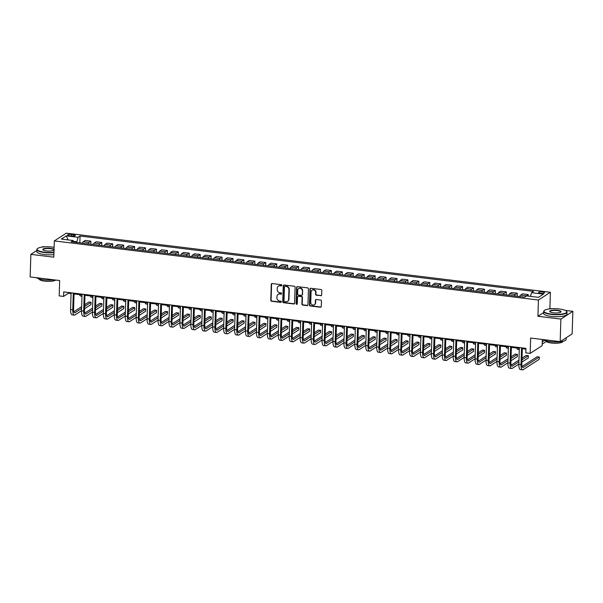 <?xml version="1.0" encoding="UTF-8"?>
<svg xmlns="http://www.w3.org/2000/svg" width="603" height="603" viewBox="0 0 603 603"><rect width="100%" height="100%" fill="white"/><g stroke="black" fill="none" stroke-linecap="round" stroke-linejoin="round"><path stroke-width="0.9" d="M281.865 285.355A0.641 0.58 -123 0 0 281.284 284.661L272.164 283.546A0.912 0.837 -123 0 0 271.275 284.33L270.777 300.279A0.912 0.837 -123 0 0 271.606 301.266L280.727 302.382A0.641 0.58 -123 0 0 281.352 301.832A0.641 0.58 -123 0 0 280.764 301.138L279.588 300.995A2.932 2.668 -123 0 1 276.928 297.829L276.973 296.495A2.932 2.668 -123 0 1 279.807 293.993L280.99 294.143A0.641 0.58 -123 0 0 281.609 293.593A0.641 0.58 -123 0 0 281.028 292.9L279.845 292.757A2.932 2.668 -123 0 1 277.192 289.583L277.229 288.257A2.932 2.668 -123 0 1 280.063 285.754L281.247 285.897A0.641 0.58 -123 0 0 281.865 285.355M542.594 291.942A2.985 0.746 1.8 0 0 538.577 292.523A2.985 0.746 1.8 0 0 540.529 293.284A2.985 0.746 1.8 0 0 544.547 292.711A2.985 0.746 1.8 0 0 542.594 291.942M320.773 295.749A0.912 0.837 -123 0 0 321.663 294.973L321.798 290.495A0.912 0.837 -123 0 0 320.969 289.508L310.839 288.264A0.912 0.837 -123 0 0 309.957 289.048L309.452 304.997A0.912 0.837 -123 0 0 310.281 305.992L320.412 307.229A0.912 0.837 -123 0 0 321.301 306.445L321.467 301.04A0.912 0.837 -123 0 0 320.638 300.053L316.304 299.518A0.912 0.837 -123 0 0 315.414 300.302L315.331 302.985A2.45 2.231 -123 0 1 311.947 304.703A2.45 2.231 -123 0 1 310.741 302.42L311.073 291.92A2.45 2.231 -123 0 1 314.449 290.201A2.45 2.231 -123 0 1 315.663 292.478L315.61 294.234A0.912 0.837 -123 0 0 316.439 295.221L321.098 295.545A0.912 0.837 -123 0 0 321.452 295.508M36.806 250.509L30.859 254.368L30.15 276.935L59.667 280.538L59.184 295.885L63.556 296.42L63.699 291.905L525.944 348.353L525.801 352.861L530.173 353.396L542.142 345.64L542.331 339.474M543.65 312.573L537.929 316.281L560.88 319.085L560.172 341.652L530.655 338.049L530.173 353.396M537.929 316.281L538.434 300.03L54.33 240.921L66.292 233.165L550.403 292.274L538.434 300.03M30.859 254.368L53.818 257.172L54.33 240.921M295.101 287.239A0.912 0.837 -123 0 0 294.272 286.244L284.141 285.008A0.912 0.837 -123 0 0 283.252 285.792L282.754 301.741A0.912 0.837 -123 0 0 283.583 302.729L293.714 303.965A0.912 0.837 -123 0 0 294.603 303.188L295.101 287.239M297.49 286.636L307.62 287.872A0.912 0.837 -123 0 1 308.45 288.867L307.952 304.817A0.912 0.837 -123 0 1 307.063 305.6L302.729 305.065A0.912 0.837 -123 0 1 301.899 304.078L302.103 297.611A0.912 0.837 -123 0 0 301.274 296.616L298.395 296.269A0.912 0.837 -123 0 0 297.505 297.045L297.294 303.784A0.641 0.58 -123 0 1 296.412 304.229A0.641 0.58 -123 0 1 296.096 303.633L296.601 287.42A0.912 0.837 -123 0 1 297.49 286.636M560.88 319.085L572.85 311.329L572.141 333.896L560.172 341.652M44.75 246.846L42.828 246.612L42.059 247.109M69.481 235.743L71.41 235.977A2.894 0.724 1.8 0 0 75.3 235.419A2.894 0.724 1.8 0 0 73.415 234.68L71.486 234.446A2.894 0.724 1.8 0 0 67.596 235.004A2.894 0.724 1.8 0 0 69.481 235.743M73.807 242.112L73.129 240.522L71.169 241.795L524.663 297.166L526.623 295.9L538.434 297.339L543.409 294.113L531.605 292.674L533.557 291.4L80.063 236.029L78.111 237.296L76.679 242.466M73.129 240.522L61.318 239.082L66.3 235.856L78.111 237.296M551.594 308.736L549.891 308.525L550.403 292.274M572.85 311.329L565.184 310.394M63.556 296.42L68.41 293.277L71.079 293.601M74.056 293.97L82.016 294.935M84.985 295.304L92.945 296.277M95.922 296.638L103.874 297.611M106.852 297.972L114.811 298.945M117.789 299.307L125.741 300.279M128.718 300.641L136.677 301.613M139.655 301.975L147.607 302.947M150.584 303.309L158.544 304.281M161.521 304.643L169.473 305.615M172.45 305.985L180.41 306.95M183.38 307.319L191.339 308.291M194.317 308.653L202.276 309.625M205.246 309.987L213.206 310.96M216.183 311.321L224.143 312.294M227.112 312.656L235.072 313.628M238.049 313.99L246.001 314.962M248.979 315.324L256.938 316.296M259.916 316.658L267.868 317.63M270.845 317.992L278.805 318.964M281.782 319.334L289.734 320.306M292.711 320.668L300.671 321.64M303.648 322.002L311.6 322.974M314.578 323.336L322.537 324.308M325.507 324.67L333.467 325.643M336.444 326.004L344.403 326.977M347.373 327.339L355.333 328.311M358.31 328.673L366.27 329.645M369.24 330.007L377.199 330.979M380.176 331.349L388.128 332.313M391.106 332.683L399.065 333.655M402.043 334.017L409.995 334.989M412.972 335.351L420.932 336.323M423.909 336.685L431.861 337.657M434.838 338.019L442.798 338.992M445.775 339.353L453.727 340.326M456.705 340.687L464.664 341.66M467.634 342.022L475.594 342.994M478.571 343.363L486.531 344.328M489.5 344.697L497.46 345.67M500.437 346.032L508.397 347.004M511.367 347.366L519.326 348.338M522.304 348.7L525.914 349.145M76.702 241.743L73.483 241.351M68.433 292.485L68.41 293.277M79.852 242.851L80.063 236.029M90.782 244.185L90.88 241.155L85.196 240.461L83.237 241.728A3.731 1.229 97 0 0 82.362 243.16M101.719 245.519L101.809 242.489L96.126 241.795L94.166 243.062A3.731 1.229 97 0 0 93.292 244.494M112.648 246.861L112.746 243.823L107.063 243.13L105.103 244.396A3.731 1.229 97 0 0 104.229 245.828M123.585 248.195L123.675 245.157L117.992 244.464L116.032 245.738A3.731 1.229 97 0 0 115.158 247.162M134.514 249.529L134.612 246.491L128.921 245.798L126.969 247.072A3.731 1.229 97 0 0 126.095 248.496M145.444 250.863L145.542 247.833L139.858 247.132L137.899 248.406A3.731 1.229 97 0 0 137.024 249.838M156.381 252.197L156.478 249.167L150.788 248.474L148.835 249.74A3.731 1.229 97 0 0 147.961 251.172M167.31 253.531L167.408 250.501L161.725 249.808L159.765 251.074A3.731 1.229 97 0 0 158.891 252.506M178.247 254.865L178.345 251.835L172.654 251.142L170.702 252.408A3.731 1.229 97 0 0 169.827 253.84M189.176 256.2L189.274 253.17L183.591 252.476L181.631 253.742A3.731 1.229 97 0 0 180.757 255.175M200.113 257.534L200.204 254.504L194.52 253.81L192.568 255.077A3.731 1.229 97 0 0 191.694 256.509M211.042 258.875L211.14 255.838L205.457 255.144L203.497 256.411A3.731 1.229 97 0 0 202.623 257.843M221.979 260.21L222.07 257.172L216.387 256.479L214.434 257.745A3.731 1.229 97 0 0 213.56 259.177M232.909 261.544L233.007 258.506L227.323 257.813L225.364 259.086A3.731 1.229 97 0 0 224.489 260.511M243.846 262.878L243.936 259.848L238.253 259.147L236.293 260.421A3.731 1.229 97 0 0 235.419 261.845M254.775 264.212L254.873 261.182L249.19 260.488L247.23 261.755A3.731 1.229 97 0 0 246.356 263.187M265.712 265.546L265.802 262.516L260.119 261.823L258.159 263.089A3.731 1.229 97 0 0 257.285 264.521M276.641 266.88L276.739 263.85L271.049 263.157L269.096 264.423A3.731 1.229 97 0 0 268.222 265.855M287.571 268.214L287.669 265.184L281.985 264.491L280.026 265.757A3.731 1.229 97 0 0 279.151 267.189M298.508 269.549L298.606 266.518L292.915 265.825L290.963 267.091A3.731 1.229 97 0 0 290.088 268.523M309.437 270.89L309.535 267.853L303.852 267.159L301.892 268.425A3.731 1.229 97 0 0 301.018 269.858M320.374 272.224L320.472 269.187L314.781 268.493L312.829 269.76A3.731 1.229 97 0 0 311.955 271.192M331.303 273.558L331.401 270.521L325.718 269.827L323.758 271.101A3.731 1.229 97 0 0 322.884 272.526M342.24 274.893L342.331 271.863L336.647 271.162L334.695 272.435A3.731 1.229 97 0 0 333.821 273.86M353.17 276.227L353.268 273.197L347.584 272.503L345.625 273.77A3.731 1.229 97 0 0 344.75 275.202M364.106 277.561L364.197 274.531L358.514 273.837L356.561 275.104A3.731 1.229 97 0 0 355.687 276.536M375.036 278.895L375.134 275.865L369.451 275.172L367.491 276.438A3.731 1.229 97 0 0 366.616 277.87M385.973 280.229L386.063 277.199L380.38 276.506L378.42 277.772A3.731 1.229 97 0 0 377.546 279.204M396.902 281.563L397 278.533L391.317 277.84L389.357 279.106A3.731 1.229 97 0 0 388.483 280.538M407.839 282.905L407.93 279.867L402.246 279.174L400.286 280.44A3.731 1.229 97 0 0 399.412 281.872M418.768 284.239L418.866 281.202L413.176 280.508L411.223 281.774A3.731 1.229 97 0 0 410.349 283.206M429.705 285.573L429.796 282.536L424.113 281.842L422.153 283.116A3.731 1.229 97 0 0 421.278 284.541M440.635 286.907L440.733 283.87L435.042 283.176L433.09 284.45A3.731 1.229 97 0 0 432.215 285.875M451.564 288.242L451.662 285.211L445.979 284.518L444.019 285.784A3.731 1.229 97 0 0 443.145 287.216M462.501 289.576L462.599 286.546L456.908 285.852L454.956 287.118A3.731 1.229 97 0 0 454.082 288.551M473.43 290.91L473.528 287.88L467.845 287.186L465.885 288.453A3.731 1.229 97 0 0 465.011 289.885M484.367 292.244L484.458 289.214L478.774 288.52L476.822 289.787A3.731 1.229 97 0 0 475.948 291.219M495.297 293.578L495.395 290.548L489.711 289.855L487.752 291.121A3.731 1.229 97 0 0 486.877 292.553M506.234 294.92L506.324 291.882L500.641 291.189L498.689 292.455A3.731 1.229 97 0 0 497.814 293.887M517.163 296.254L517.261 293.216L511.578 292.523L509.618 293.789A3.731 1.229 97 0 0 508.744 295.221M528.145 296.088L528.19 294.55L522.507 293.857L520.547 295.131A3.731 1.229 97 0 0 519.673 296.555M90.88 241.155L88.92 242.421A3.731 1.229 97 0 0 88.046 243.853M101.809 242.489L99.857 243.755A3.731 1.229 97 0 0 98.982 245.187M112.746 243.823L110.786 245.089A3.731 1.229 97 0 0 109.912 246.521M123.675 245.157L121.723 246.431A3.731 1.229 97 0 0 120.849 247.856M134.612 246.491L132.652 247.765A3.731 1.229 97 0 0 131.778 249.19M145.542 247.833L143.589 249.099A3.731 1.229 97 0 0 142.715 250.531M156.478 249.167L154.519 250.433A3.731 1.229 97 0 0 153.644 251.866M167.408 250.501L165.448 251.768A3.731 1.229 97 0 0 164.574 253.2M178.345 251.835L176.385 253.102A3.731 1.229 97 0 0 175.511 254.534M189.274 253.17L187.314 254.436A3.731 1.229 97 0 0 186.44 255.868M200.204 254.504L198.251 255.77A3.731 1.229 97 0 0 197.377 257.202M211.14 255.838L209.181 257.104A3.731 1.229 97 0 0 208.306 258.536M222.07 257.172L220.118 258.446A3.731 1.229 97 0 0 219.243 259.87M233.007 258.506L231.047 259.78A3.731 1.229 97 0 0 230.173 261.205M243.936 259.848L241.984 261.114A3.731 1.229 97 0 0 241.11 262.546M254.873 261.182L252.913 262.448A3.731 1.229 97 0 0 252.039 263.88M265.802 262.516L263.85 263.782A3.731 1.229 97 0 0 262.976 265.214M276.739 263.85L274.78 265.116A3.731 1.229 97 0 0 273.905 266.549M287.669 265.184L285.716 266.451A3.731 1.229 97 0 0 284.842 267.883M298.606 266.518L296.646 267.785A3.731 1.229 97 0 0 295.772 269.217M309.535 267.853L307.575 269.119A3.731 1.229 97 0 0 306.701 270.551M320.472 269.187L318.512 270.461A3.731 1.229 97 0 0 317.638 271.885M331.401 270.521L329.442 271.795A3.731 1.229 97 0 0 328.567 273.219M342.331 271.863L340.378 273.129A3.731 1.229 97 0 0 339.504 274.561M353.268 273.197L351.308 274.463A3.731 1.229 97 0 0 350.433 275.895M364.197 274.531L362.245 275.797A3.731 1.229 97 0 0 361.37 277.229M375.134 275.865L373.174 277.131A3.731 1.229 97 0 0 372.3 278.563M386.063 277.199L384.111 278.465A3.731 1.229 97 0 0 383.237 279.898M397 278.533L395.04 279.8A3.731 1.229 97 0 0 394.166 281.232M407.93 279.867L405.977 281.134A3.731 1.229 97 0 0 405.103 282.566M418.866 281.202L416.907 282.475A3.731 1.229 97 0 0 416.032 283.9M429.796 282.536L427.844 283.809A3.731 1.229 97 0 0 426.969 285.234M440.733 283.87L438.773 285.144A3.731 1.229 97 0 0 437.899 286.576M451.662 285.211L449.702 286.478A3.731 1.229 97 0 0 448.828 287.91M462.599 286.546L460.639 287.812A3.731 1.229 97 0 0 459.765 289.244M473.528 287.88L471.569 289.146A3.731 1.229 97 0 0 470.694 290.578M484.458 289.214L482.506 290.48A3.731 1.229 97 0 0 481.631 291.912M495.395 290.548L493.435 291.814A3.731 1.229 97 0 0 492.561 293.246M506.324 291.882L504.372 293.148A3.731 1.229 97 0 0 503.497 294.581M517.261 293.216L515.301 294.49A3.731 1.229 97 0 0 514.427 295.915M528.19 294.55L526.238 295.824A3.731 1.229 97 0 0 525.68 296.51M530.436 296.367L531.605 292.674M68.033 239.904L66.3 235.856M549.891 308.525L549.235 308.955M281.759 285.679A0.641 0.58 -123 0 1 281.571 285.686L280.387 285.543A2.932 2.668 -123 0 0 278.548 286.033M278.292 294.272A2.932 2.668 -123 0 1 280.131 293.789L281.315 293.932A0.641 0.58 -123 0 0 281.495 293.925M271.817 283.576A0.912 0.837 -123 0 0 271.599 284.119L271.101 300.068A0.912 0.837 -123 0 0 271.93 301.055L281.051 302.171A0.641 0.58 -123 0 0 281.239 302.163M283.787 285.038A0.912 0.837 -123 0 0 283.576 285.581L283.078 301.53A0.912 0.837 -123 0 0 283.907 302.518L294.038 303.761A0.912 0.837 -123 0 0 294.385 303.724M285.046 286.365A0.641 0.58 -123 0 0 284.428 286.907L283.983 300.912A0.641 0.58 -123 0 0 284.563 301.606L285.814 301.756A2.932 2.668 -123 0 0 288.649 299.254L288.95 289.689A2.932 2.668 -123 0 0 286.289 286.515L285.37 286.154A0.641 0.58 -123 0 0 284.857 286.372M287.654 301.266A2.932 2.668 -123 0 0 288.973 299.05L288.649 299.254M285.37 286.154L286.613 286.304A2.932 2.668 -123 0 1 289.274 289.478L288.973 299.05M298.04 296.299A0.912 0.837 -123 0 1 298.719 296.058L301.59 296.405A0.912 0.837 -123 0 1 302.427 297.4L302.224 303.867A0.912 0.837 -123 0 0 303.053 304.862L307.387 305.389A0.912 0.837 -123 0 0 307.741 305.352M297.143 286.674A0.912 0.837 -123 0 0 296.925 287.209L296.42 303.422A0.641 0.58 -123 0 0 297.189 304.108M302.314 290.895A2.45 2.231 -123 0 0 298.681 288.558A2.45 2.231 -123 0 0 297.716 290.337L297.603 294.038A0.912 0.837 -123 0 0 298.432 295.025L301.312 295.38A0.912 0.837 -123 0 0 302.193 294.596L302.638 290.684A2.45 2.231 -123 0 0 298.847 288.46M301.982 295.131A0.912 0.837 -123 0 0 302.518 294.385L302.193 294.596M302.638 290.684L302.518 294.385M312.203 290.051A2.45 2.231 -123 0 1 315.987 292.274L315.934 294.023A0.912 0.837 -123 0 0 316.763 295.01L321.098 295.545M314.525 304.643A2.45 2.231 -123 0 0 315.655 302.774L315.331 302.985M315.949 299.555A0.912 0.837 -123 0 0 315.738 300.09L315.655 302.774M310.492 288.302A0.912 0.837 -123 0 0 310.274 288.837L309.776 304.786A0.912 0.837 -123 0 0 310.605 305.781L320.736 307.017A0.912 0.837 -123 0 0 321.09 306.987M81.993 295.591A6.995 2.299 -83 0 1 81.699 294.897M81.97 296.216L80.666 296.05A6.995 2.299 -83 0 1 79.513 294.633M81.518 310.688L74.983 314.932A6.995 2.299 -83 0 1 74.342 315.105L72.156 314.834A6.995 2.299 -83 0 1 70.581 309.46L71.101 292.809M74.342 315.105A6.995 2.299 -83 0 1 72.767 309.731L73.287 293.081M74.079 293.179L73.574 309.203A4.666 1.53 97 0 0 74.629 312.791A4.666 1.53 97 0 0 75.051 312.671L81.586 308.435M84.639 306.46L91.045 302.307L88.86 302.035L84.691 304.741M73.837 311.774L81.639 306.716M91.045 302.307L90.97 304.56L84.563 308.713M92.922 296.925A6.995 2.299 -83 0 1 92.628 296.231M92.907 297.55L91.603 297.392A6.995 2.299 -83 0 1 90.442 295.967M103.859 298.259A6.995 2.299 -83 0 1 103.565 297.573M103.837 298.884L102.533 298.726A6.995 2.299 -83 0 1 101.379 297.302M114.789 299.593A6.995 2.299 -83 0 1 114.495 298.907M114.774 300.219L113.47 300.06A6.995 2.299 -83 0 1 112.309 298.636M92.447 312.03L85.912 316.266A6.995 2.299 -83 0 1 85.279 316.439L83.093 316.168A6.995 2.299 -83 0 1 81.511 310.801L82.038 294.143M85.279 316.439A6.995 2.299 -83 0 1 83.704 311.065L84.224 294.415M85.015 294.513L84.51 310.537A4.666 1.53 97 0 0 85.558 314.125A4.666 1.53 97 0 0 85.988 314.005L92.523 309.769M95.568 307.794L101.975 303.641L99.789 303.377L95.621 306.075M84.767 313.108L92.576 308.05M101.975 303.641L101.907 305.894L95.5 310.048M103.384 313.364L96.849 317.6A6.995 2.299 -83 0 1 96.209 317.773L94.023 317.51A6.995 2.299 -83 0 1 92.447 312.135L92.968 295.485M96.209 317.773A6.995 2.299 -83 0 1 94.633 312.399L95.153 295.749M95.945 295.847L95.44 311.879A4.666 1.53 97 0 0 96.495 315.459A4.666 1.53 97 0 0 96.917 315.339L103.452 311.103M106.505 309.128L112.912 304.975L110.726 304.711L106.558 307.409M95.704 314.442L103.505 309.384M112.912 304.975L112.836 307.236L106.429 311.382M114.314 314.698L107.779 318.934A6.995 2.299 -83 0 1 107.146 319.108L104.96 318.844A6.995 2.299 -83 0 1 103.377 313.47L103.904 296.819M107.146 319.108A6.995 2.299 -83 0 1 105.563 313.733L106.09 297.083M106.882 297.181L106.377 313.213A4.666 1.53 97 0 0 107.424 316.794A4.666 1.53 97 0 0 107.847 316.673L114.389 312.437M117.434 310.462L123.841 306.309L121.655 306.045L117.487 308.744M106.633 315.784L114.442 310.718M123.841 306.309L123.773 308.57L117.366 312.723M125.726 300.935A6.995 2.299 -83 0 1 125.432 300.241M125.703 301.553L124.399 301.394A6.995 2.299 -83 0 1 123.246 299.97M125.251 316.032L118.708 320.268A6.995 2.299 -83 0 1 118.075 320.442L115.889 320.178A6.995 2.299 -83 0 1 114.314 314.804L114.834 298.153M118.075 320.442A6.995 2.299 -83 0 1 116.5 315.067L117.02 298.417M117.811 298.515L117.306 314.547A4.666 1.53 97 0 0 118.361 318.128A4.666 1.53 97 0 0 118.783 318.015L125.318 313.771M128.371 311.796L134.778 307.643L132.585 307.379L128.424 310.078M117.57 317.118L125.371 312.053M134.778 307.643L134.703 309.904L128.296 314.057M54.127 247.336A11.382 2.849 1.8 0 0 52.446 247.087A11.382 2.849 1.8 0 0 37.537 248.564A11.382 2.849 1.8 0 0 44.554 252.205A11.382 2.849 1.8 0 0 53.968 252.31M53.961 252.657A11.661 2.917 -178.2 0 1 44.449 252.536A11.661 2.917 -178.2 0 1 36.836 249.552A11.661 2.917 -178.2 0 1 37.258 248.805L37.537 248.564M54.036 250.139A5.691 1.425 -178.2 0 1 53.984 250.185A5.691 1.425 -178.2 0 1 46.529 250.923A5.691 1.425 -178.2 0 1 42.994 249.846A5.691 1.425 -178.2 0 1 44.69 248.474A5.691 1.425 -178.2 0 1 50.471 248.368A5.691 1.425 -178.2 0 1 54.059 249.506M53.818 250.305A5.412 1.357 1.8 0 0 53.901 250.087A5.412 1.357 1.8 0 0 50.366 248.7A5.412 1.357 1.8 0 0 43.084 249.748A5.412 1.357 1.8 0 0 43.152 249.974M53.871 279.83A11.661 2.917 -178.2 0 1 43.597 279.8A11.661 2.917 -178.2 0 1 36.497 277.712M55.664 280.048A8.397 2.103 -178.2 0 1 44.66 281.141A8.397 2.103 -178.2 0 1 39.18 278.993L39.18 278.94M53.901 254.647A11.661 2.917 -178.2 0 1 44.388 254.526A11.661 2.917 -178.2 0 1 36.775 251.534L36.836 249.552M559.298 308.977A11.382 2.849 1.8 0 0 544.381 310.455A11.382 2.849 1.8 0 0 551.406 314.095A11.382 2.849 1.8 0 0 562.976 313.877A11.382 2.849 1.8 0 0 566.36 311.14A11.382 2.849 1.8 0 0 559.298 308.977M566.36 311.14L566.624 311.404A11.661 2.917 -178.2 0 1 566.993 312.173A11.661 2.917 -178.2 0 1 551.3 314.427A11.661 2.917 -178.2 0 1 543.687 311.442A11.661 2.917 -178.2 0 1 544.102 310.696L544.381 310.455M557.323 310.259A5.691 1.425 -178.2 0 1 560.835 312.075A5.691 1.425 -178.2 0 1 553.373 312.814A5.691 1.425 -178.2 0 1 549.846 311.728A5.691 1.425 -178.2 0 1 551.534 310.364A5.691 1.425 -178.2 0 1 557.323 310.259M560.669 312.196A5.412 1.357 1.8 0 0 560.752 311.977A5.412 1.357 1.8 0 0 557.217 310.59A5.412 1.357 1.8 0 0 549.936 311.638A5.412 1.357 1.8 0 0 549.996 311.864M566.194 337.755L566.142 339.436A11.661 2.917 -178.2 0 1 550.441 341.69A11.661 2.917 -178.2 0 1 543.341 339.602M562.81 341.358L562.81 341.411A8.397 2.103 -178.2 0 1 551.511 343.032A8.397 2.103 -178.2 0 1 546.024 340.883L546.032 340.831M566.993 312.173L566.933 314.155A11.661 2.917 -178.2 0 1 551.232 316.409A11.661 2.917 -178.2 0 1 543.62 313.424L543.687 311.442M136.655 302.269A6.995 2.299 -83 0 1 136.361 301.575M136.64 302.887L135.336 302.729A6.995 2.299 -83 0 1 134.175 301.304M147.592 303.603A6.995 2.299 -83 0 1 147.298 302.91M147.569 304.221L146.265 304.063A6.995 2.299 -83 0 1 145.112 302.646M158.521 304.937A6.995 2.299 -83 0 1 158.227 304.244M158.499 305.555L157.202 305.397A6.995 2.299 -83 0 1 156.041 303.98M169.458 306.271A6.995 2.299 -83 0 1 169.164 305.578M169.435 306.889L168.131 306.731A6.995 2.299 -83 0 1 166.978 305.314M180.387 307.605A6.995 2.299 -83 0 1 180.093 306.912M180.365 308.231L179.068 308.065A6.995 2.299 -83 0 1 177.908 306.648M136.18 317.366L129.645 321.603A6.995 2.299 -83 0 1 129.012 321.776L126.826 321.512A6.995 2.299 -83 0 1 125.243 316.138L125.771 299.487M129.012 321.776A6.995 2.299 -83 0 1 127.429 316.402L127.957 299.751M128.741 299.849L128.243 315.882A4.666 1.53 97 0 0 129.291 319.462A4.666 1.53 97 0 0 129.713 319.349L136.255 315.113M139.301 313.13L145.707 308.977L143.522 308.713L139.353 311.412M128.499 318.452L136.308 313.387M145.707 308.977L145.64 311.238L139.233 315.392M147.117 318.701L140.574 322.937A6.995 2.299 -83 0 1 139.941 323.11L137.755 322.846A6.995 2.299 -83 0 1 136.18 317.472L136.7 300.822M139.941 323.11A6.995 2.299 -83 0 1 138.366 317.743L138.886 301.085M139.677 301.183L139.172 317.216A4.666 1.53 97 0 0 140.228 320.796A4.666 1.53 97 0 0 140.65 320.683L147.185 316.447M150.237 314.464L156.644 310.319L154.451 310.048L150.29 312.746M139.436 319.786L147.238 314.728M156.644 310.319L156.569 312.573L150.162 316.726M158.046 320.035L151.511 324.271A6.995 2.299 -83 0 1 150.878 324.452L148.685 324.18A6.995 2.299 -83 0 1 147.109 318.806L147.637 302.156M150.878 324.452A6.995 2.299 -83 0 1 149.295 319.077L149.823 302.427M150.607 302.518L150.109 318.55A4.666 1.53 97 0 0 151.157 322.13A4.666 1.53 97 0 0 151.579 322.017L158.122 317.781M161.167 315.806L167.574 311.653L165.388 311.382L161.22 314.08M150.366 321.12L158.174 316.062M167.574 311.653L167.506 313.907L161.099 318.06M168.983 321.369L162.441 325.605A6.995 2.299 -83 0 1 161.808 325.786L159.622 325.514A6.995 2.299 -83 0 1 158.046 320.14L158.566 303.49M161.808 325.786A6.995 2.299 -83 0 1 160.232 320.412L160.752 303.761M161.544 303.852L161.039 319.884A4.666 1.53 97 0 0 162.094 323.464A4.666 1.53 97 0 0 162.516 323.351L169.051 319.115M172.104 317.14L178.503 312.987L176.317 312.716L172.157 315.422M161.295 322.454L169.104 317.397M178.503 312.987L178.435 315.241L172.028 319.394M179.913 322.703L173.378 326.947A6.995 2.299 -83 0 1 172.744 327.12L170.551 326.849A6.995 2.299 -83 0 1 168.976 321.474L169.503 304.824M172.744 327.12A6.995 2.299 -83 0 1 171.162 321.746L171.689 305.095M172.473 305.193L171.968 321.218A4.666 1.53 97 0 0 173.023 324.806A4.666 1.53 97 0 0 173.445 324.685L179.98 320.449M183.033 318.474L189.44 314.321L187.254 314.05L183.086 316.756M172.232 323.788L180.041 318.731M189.44 314.321L189.365 316.575L182.965 320.728M191.317 308.94A6.995 2.299 -83 0 1 191.03 308.246M191.302 309.565L189.998 309.407A6.995 2.299 -83 0 1 188.837 307.982M190.842 324.045L184.307 328.281A6.995 2.299 -83 0 1 183.674 328.454L181.488 328.183A6.995 2.299 -83 0 1 179.913 322.816L180.433 306.158M183.674 328.454A6.995 2.299 -83 0 1 182.098 323.08L182.619 306.43M183.41 306.528L182.905 322.552A4.666 1.53 97 0 0 183.953 326.14A4.666 1.53 97 0 0 184.382 326.019L190.917 321.783M193.962 319.809L200.369 315.655L198.183 315.392L194.023 318.09M183.161 325.123L190.97 320.065M200.369 315.655L200.302 317.909L193.895 322.062M202.254 310.274A6.995 2.299 -83 0 1 201.96 309.588M202.231 310.899L200.927 310.741A6.995 2.299 -83 0 1 199.774 309.316M201.779 325.379L195.244 329.615A6.995 2.299 -83 0 1 194.603 329.788L192.417 329.524A6.995 2.299 -83 0 1 190.842 324.15L191.362 307.5M194.603 329.788A6.995 2.299 -83 0 1 193.028 324.414L193.555 307.764M194.339 307.862L193.834 323.894A4.666 1.53 97 0 0 194.89 327.474A4.666 1.53 97 0 0 195.312 327.354L201.847 323.118M204.899 321.143L211.306 316.99L209.12 316.726L204.952 319.424M194.098 326.457L201.907 321.399M211.306 316.99L211.231 319.251L204.824 323.396M213.183 311.608A6.995 2.299 -83 0 1 212.889 310.922M213.168 312.233L211.864 312.075A6.995 2.299 -83 0 1 210.703 310.651M212.708 326.713L206.173 330.949A6.995 2.299 -83 0 1 205.54 331.122L203.354 330.859A6.995 2.299 -83 0 1 201.779 325.484L202.299 308.834M205.54 331.122A6.995 2.299 -83 0 1 203.965 325.748L204.485 309.098M205.276 309.196L204.771 325.228A4.666 1.53 97 0 0 205.819 328.808A4.666 1.53 97 0 0 206.249 328.688L212.784 324.452M215.829 322.477L222.236 318.324L220.05 318.06L215.889 320.758M205.028 327.798L212.836 322.733M222.236 318.324L222.168 320.585L215.761 324.738M224.12 312.942A6.995 2.299 -83 0 1 223.826 312.256M224.097 313.568L222.793 313.409A6.995 2.299 -83 0 1 221.64 311.985M223.645 328.047L217.11 332.283A6.995 2.299 -83 0 1 216.469 332.457L214.284 332.193A6.995 2.299 -83 0 1 212.708 326.818L213.228 310.168M216.469 332.457A6.995 2.299 -83 0 1 214.894 327.082L215.414 310.432M216.206 310.53L215.701 326.562A4.666 1.53 97 0 0 216.756 330.143A4.666 1.53 97 0 0 217.178 330.029L223.713 325.786M226.766 323.811L233.173 319.658L230.987 319.394L226.818 322.092M215.964 329.132L223.766 324.067M233.173 319.658L233.097 321.919L226.69 326.072M235.049 314.284A6.995 2.299 -83 0 1 234.755 313.59M235.034 314.902L233.73 314.743A6.995 2.299 -83 0 1 232.57 313.319M234.575 329.381L228.04 333.617A6.995 2.299 -83 0 1 227.406 333.791L225.221 333.527A6.995 2.299 -83 0 1 223.638 328.153L224.165 311.502M227.406 333.791A6.995 2.299 -83 0 1 225.831 328.416L226.351 311.766M227.143 311.864L226.638 327.896A4.666 1.53 97 0 0 227.685 331.477A4.666 1.53 97 0 0 228.115 331.364L234.65 327.127M237.695 325.145L244.102 320.992L241.916 320.728L237.748 323.427M226.894 330.467L234.703 325.401M244.102 320.992L244.034 323.253L237.627 327.406M245.986 315.618A6.995 2.299 -83 0 1 245.692 314.924M245.964 316.236L244.66 316.078A6.995 2.299 -83 0 1 243.506 314.66M245.511 330.715L238.976 334.951A6.995 2.299 -83 0 1 238.336 335.125L236.15 334.861A6.995 2.299 -83 0 1 234.575 329.487L235.095 312.836M238.336 335.125A6.995 2.299 -83 0 1 236.76 329.758L237.281 313.1M238.072 313.198L237.567 329.23A4.666 1.53 97 0 0 238.622 332.811A4.666 1.53 97 0 0 239.044 332.698L245.579 328.462M248.632 326.479L255.039 322.334L252.853 322.062L248.685 324.761M237.831 331.801L245.632 326.743M255.039 322.334L254.963 324.587L248.557 328.741M256.916 316.952A6.995 2.299 -83 0 1 256.622 316.258M256.901 317.57L255.597 317.412A6.995 2.299 -83 0 1 254.436 315.995M267.853 318.286A6.995 2.299 -83 0 1 267.559 317.593M267.83 318.904L266.526 318.746A6.995 2.299 -83 0 1 265.373 317.329M278.782 319.62A6.995 2.299 -83 0 1 278.488 318.927M278.767 320.246L277.463 320.08A6.995 2.299 -83 0 1 276.302 318.663M289.719 320.954A6.995 2.299 -83 0 1 289.425 320.261M289.696 321.58L288.392 321.422A6.995 2.299 -83 0 1 287.239 319.997M300.648 322.288A6.995 2.299 -83 0 1 300.354 321.603M300.626 322.914L299.329 322.756A6.995 2.299 -83 0 1 298.168 321.331M311.585 323.623A6.995 2.299 -83 0 1 311.291 322.937M311.563 324.248L310.259 324.09A6.995 2.299 -83 0 1 309.105 322.665M322.515 324.957A6.995 2.299 -83 0 1 322.221 324.271M322.492 325.582L321.195 325.424A6.995 2.299 -83 0 1 320.035 323.999M333.444 326.298A6.995 2.299 -83 0 1 333.158 325.605M333.429 326.916L332.125 326.758A6.995 2.299 -83 0 1 330.964 325.334M344.381 327.633A6.995 2.299 -83 0 1 344.087 326.939M344.358 328.251L343.054 328.092A6.995 2.299 -83 0 1 341.901 326.675M355.31 328.967A6.995 2.299 -83 0 1 355.016 328.273M355.295 329.585L353.991 329.426A6.995 2.299 -83 0 1 352.83 328.009M366.247 330.301A6.995 2.299 -83 0 1 365.953 329.607M366.225 330.919L364.921 330.761A6.995 2.299 -83 0 1 363.767 329.344M377.176 331.635A6.995 2.299 -83 0 1 376.883 330.941M377.161 332.253L375.857 332.095A6.995 2.299 -83 0 1 374.697 330.678M388.113 332.969A6.995 2.299 -83 0 1 387.819 332.276M388.091 333.595L386.787 333.429A6.995 2.299 -83 0 1 385.634 332.012M399.043 334.303A6.995 2.299 -83 0 1 398.749 333.617M399.028 334.929L397.724 334.771A6.995 2.299 -83 0 1 396.563 333.346M409.98 335.637A6.995 2.299 -83 0 1 409.686 334.951M409.957 336.263L408.653 336.105A6.995 2.299 -83 0 1 407.5 334.68M420.909 336.971A6.995 2.299 -83 0 1 420.615 336.286M420.894 337.597L419.59 337.439A6.995 2.299 -83 0 1 418.429 336.014M431.846 338.313A6.995 2.299 -83 0 1 431.552 337.62M431.823 338.931L430.519 338.773A6.995 2.299 -83 0 1 429.366 337.348M442.775 339.647A6.995 2.299 -83 0 1 442.481 338.954M442.753 340.265L441.456 340.107A6.995 2.299 -83 0 1 440.296 338.69M256.441 332.049L249.906 336.286A6.995 2.299 -83 0 1 249.273 336.459L247.087 336.195A6.995 2.299 -83 0 1 245.504 330.821L246.032 314.171M249.273 336.459A6.995 2.299 -83 0 1 247.69 331.092L248.217 314.434M249.009 314.532L248.504 330.565A4.666 1.53 97 0 0 249.552 334.145A4.666 1.53 97 0 0 249.974 334.032L256.516 329.796M259.561 327.821L265.968 323.668L263.782 323.396L259.614 326.095M248.76 333.135L256.569 328.077M265.968 323.668L265.9 325.921L259.494 330.075M267.378 333.384L260.835 337.62A6.995 2.299 -83 0 1 260.202 337.801L258.016 337.529A6.995 2.299 -83 0 1 256.441 332.155L256.961 315.505M260.202 337.801A6.995 2.299 -83 0 1 258.627 332.426L259.147 315.776M259.938 315.866L259.433 331.899A4.666 1.53 97 0 0 260.488 335.479A4.666 1.53 97 0 0 260.911 335.366L267.446 331.13M270.498 329.155L276.905 325.002L274.712 324.731L270.551 327.437M259.697 334.469L267.498 329.411M276.905 325.002L276.83 327.256L270.423 331.409M278.307 334.718L271.772 338.961A6.995 2.299 -83 0 1 271.139 339.135L268.953 338.863A6.995 2.299 -83 0 1 267.37 333.489L267.898 316.839M271.139 339.135A6.995 2.299 -83 0 1 269.556 333.761L270.084 317.11M270.868 317.201L270.37 333.233A4.666 1.53 97 0 0 271.418 336.821A4.666 1.53 97 0 0 271.84 336.7L278.382 332.464M281.428 330.489L287.835 326.336L285.649 326.065L281.48 328.771M270.626 335.803L278.435 330.746M287.835 326.336L287.767 328.59L281.36 332.743M289.244 336.052L282.701 340.296A6.995 2.299 -83 0 1 282.068 340.469L279.882 340.198A6.995 2.299 -83 0 1 278.307 334.831L278.827 318.173M282.068 340.469A6.995 2.299 -83 0 1 280.493 335.095L281.013 318.444M281.805 318.542L281.3 334.567A4.666 1.53 97 0 0 282.355 338.155A4.666 1.53 97 0 0 282.777 338.034L289.312 333.798M292.365 331.823L298.771 327.67L296.578 327.406L292.417 330.105M281.563 337.137L289.365 332.08M298.771 327.67L298.696 329.924L292.289 334.077M300.173 337.394L293.638 341.63A6.995 2.299 -83 0 1 293.005 341.803L290.812 341.532A6.995 2.299 -83 0 1 289.236 336.165L289.764 319.515M293.005 341.803A6.995 2.299 -83 0 1 291.422 336.429L291.95 319.778M292.734 319.876L292.236 335.909A4.666 1.53 97 0 0 293.284 339.489A4.666 1.53 97 0 0 293.706 339.368L300.249 335.132M303.294 333.158L309.701 329.004L307.515 328.741L303.347 331.439M292.493 338.471L300.302 333.414M309.701 329.004L309.633 331.258L303.226 335.411M311.11 338.728L304.568 342.964A6.995 2.299 -83 0 1 303.935 343.137L301.749 342.873A6.995 2.299 -83 0 1 300.173 337.499L300.693 320.849M303.935 343.137A6.995 2.299 -83 0 1 302.359 337.763L302.879 321.113M303.671 321.211L303.166 337.243A4.666 1.53 97 0 0 304.221 340.823A4.666 1.53 97 0 0 304.643 340.703L311.178 336.466M314.231 334.492L320.63 330.338L318.444 330.075L314.284 332.773M303.422 339.813L311.231 334.748M320.63 330.338L320.562 332.6L314.155 336.753M322.04 340.062L315.505 344.298A6.995 2.299 -83 0 1 314.872 344.471L312.678 344.207A6.995 2.299 -83 0 1 311.103 338.833L311.63 322.183M314.872 344.471A6.995 2.299 -83 0 1 313.289 339.097L313.816 322.447M314.6 322.545L314.095 338.577A4.666 1.53 97 0 0 315.15 342.157A4.666 1.53 97 0 0 315.573 342.044L322.108 337.801M325.16 335.826L331.567 331.673L329.381 331.409L325.213 334.107M314.359 341.147L322.168 336.082M331.567 331.673L331.492 333.934L325.092 338.087M332.977 341.396L326.434 345.632A6.995 2.299 -83 0 1 325.801 345.805L323.615 345.542A6.995 2.299 -83 0 1 322.04 340.167L322.56 323.517M325.801 345.805A6.995 2.299 -83 0 1 324.226 340.431L324.746 323.781M325.537 323.879L325.032 339.911A4.666 1.53 97 0 0 326.08 343.491A4.666 1.53 97 0 0 326.509 343.378L333.044 339.142M336.09 337.16L342.496 333.007L340.311 332.743L336.15 335.441M325.288 342.481L333.097 337.416M342.496 333.007L342.429 335.268L336.022 339.421M343.906 342.73L337.371 346.966A6.995 2.299 -83 0 1 336.73 347.14L334.544 346.876A6.995 2.299 -83 0 1 332.969 341.502L333.489 324.851M336.73 347.14A6.995 2.299 -83 0 1 335.155 341.765L335.683 325.115M336.466 325.213L335.961 341.245A4.666 1.53 97 0 0 337.017 344.826A4.666 1.53 97 0 0 337.439 344.712L343.974 340.476M347.026 338.494L353.433 334.341L351.248 334.077L347.079 336.776M336.225 343.816L344.034 338.758M353.433 334.341L353.358 336.602L346.951 340.755M354.835 344.064L348.3 348.3A6.995 2.299 -83 0 1 347.667 348.474L345.481 348.21A6.995 2.299 -83 0 1 343.906 342.836L344.426 326.185M347.667 348.474A6.995 2.299 -83 0 1 346.092 343.107L346.612 326.449M347.403 326.547L346.898 342.579A4.666 1.53 97 0 0 347.946 346.16A4.666 1.53 97 0 0 348.376 346.047L354.911 341.811M357.956 339.836L364.363 335.683L362.177 335.411L358.016 338.11M347.155 345.15L354.963 340.092M364.363 335.683L364.295 337.936L357.888 342.089M365.772 345.398L359.237 349.634A6.995 2.299 -83 0 1 358.597 349.815L356.411 349.544A6.995 2.299 -83 0 1 354.835 344.17L355.355 327.519M358.597 349.815A6.995 2.299 -83 0 1 357.021 344.441L357.541 327.791M358.333 327.881L357.828 343.914A4.666 1.53 97 0 0 358.883 347.494A4.666 1.53 97 0 0 359.305 347.381L365.84 343.145M368.893 341.17L375.3 337.017L373.114 336.745L368.946 339.451M358.092 346.484L365.893 341.426M375.3 337.017L375.224 339.27L368.817 343.424M376.702 346.733L370.167 350.976A6.995 2.299 -83 0 1 369.533 351.15L367.348 350.878A6.995 2.299 -83 0 1 365.765 345.504L366.292 328.854M369.533 351.15A6.995 2.299 -83 0 1 367.958 345.775L368.478 329.125M369.27 329.215L368.765 345.248A4.666 1.53 97 0 0 369.812 348.836A4.666 1.53 97 0 0 370.242 348.715L376.777 344.479M379.822 342.504L386.229 338.351L384.043 338.079L379.875 340.785M369.021 347.818L376.83 342.76M386.229 338.351L386.161 340.605L379.754 344.758M387.639 348.067L381.104 352.31A6.995 2.299 -83 0 1 380.463 352.484L378.277 352.212A6.995 2.299 -83 0 1 376.702 346.838L377.222 330.188M380.463 352.484A6.995 2.299 -83 0 1 378.888 347.109L379.408 330.459M380.199 330.557L379.694 346.582A4.666 1.53 97 0 0 380.749 350.17A4.666 1.53 97 0 0 381.171 350.049L387.706 345.813M390.759 343.838L397.166 339.685L394.98 339.414L390.812 342.12M379.958 349.152L387.759 344.094M397.166 339.685L397.091 341.939L390.684 346.092M398.568 349.408L392.033 353.644A6.995 2.299 -83 0 1 391.4 353.818L389.214 353.546A6.995 2.299 -83 0 1 387.631 348.18L388.159 331.522M391.4 353.818A6.995 2.299 -83 0 1 389.817 348.444L390.345 331.793M391.136 331.891L390.631 347.916A4.666 1.53 97 0 0 391.679 351.504A4.666 1.53 97 0 0 392.101 351.383L398.643 347.147M401.688 345.172L408.095 341.019L405.909 340.755L401.741 343.454M390.887 350.486L398.696 345.429M408.095 341.019L408.027 343.273L401.621 347.426M409.505 350.742L402.962 354.979A6.995 2.299 -83 0 1 402.329 355.152L400.143 354.888A6.995 2.299 -83 0 1 398.568 349.514L399.088 332.864M402.329 355.152A6.995 2.299 -83 0 1 400.754 349.778L401.274 333.127M402.065 333.225L401.56 349.258A4.666 1.53 97 0 0 402.616 352.838A4.666 1.53 97 0 0 403.038 352.717L409.573 348.481M412.625 346.506L419.032 342.353L416.839 342.089L412.678 344.788M401.824 351.828L409.625 346.763M419.032 342.353L418.957 344.615L412.55 348.76M420.434 352.077L413.899 356.313A6.995 2.299 -83 0 1 413.266 356.486L411.08 356.222A6.995 2.299 -83 0 1 409.497 350.848L410.025 334.198M413.266 356.486A6.995 2.299 -83 0 1 411.683 351.112L412.211 334.461M412.995 334.559L412.497 350.592A4.666 1.53 97 0 0 413.545 354.172A4.666 1.53 97 0 0 413.967 354.059L420.51 349.815M423.555 347.841L429.962 343.687L427.776 343.424L423.608 346.122M412.754 353.162L420.562 348.097M429.962 343.687L429.894 345.949L423.487 350.102M431.371 353.411L424.829 357.647A6.995 2.299 -83 0 1 424.195 357.82L422.01 357.556A6.995 2.299 -83 0 1 420.434 352.182L420.954 335.532M424.195 357.82A6.995 2.299 -83 0 1 422.62 352.446L423.14 335.796M423.932 335.894L423.427 351.926A4.666 1.53 97 0 0 424.482 355.506A4.666 1.53 97 0 0 424.904 355.393L431.439 351.15M434.492 349.175L440.899 345.022L438.705 344.758L434.544 347.456M423.69 354.496L431.492 349.431M440.899 345.022L440.823 347.283L434.416 351.436M442.3 354.745L435.765 358.981A6.995 2.299 -83 0 1 435.132 359.154L432.939 358.891A6.995 2.299 -83 0 1 431.364 353.516L431.891 336.866M435.132 359.154A6.995 2.299 -83 0 1 433.549 353.78L434.077 337.13M434.861 337.228L434.364 353.26A4.666 1.53 97 0 0 435.411 356.84A4.666 1.53 97 0 0 435.833 356.727L442.376 352.491M445.421 350.509L451.828 346.356L449.642 346.092L445.474 348.79M434.62 355.83L442.429 350.765M451.828 346.356L451.76 348.617L445.353 352.77M453.712 340.981A6.995 2.299 -83 0 1 453.418 340.288M453.69 341.599L452.386 341.441A6.995 2.299 -83 0 1 451.232 340.024M453.237 356.079L446.695 360.315A6.995 2.299 -83 0 1 446.062 360.488L443.876 360.225A6.995 2.299 -83 0 1 442.3 354.85L442.821 338.2M446.062 360.488A6.995 2.299 -83 0 1 444.486 355.122L445.006 338.464M445.798 338.562L445.293 354.594A4.666 1.53 97 0 0 446.348 358.174A4.666 1.53 97 0 0 446.77 358.061L453.305 353.825M456.358 351.843L462.757 347.697L460.571 347.426L456.411 350.124M445.549 357.164L453.358 352.107M462.757 347.697L462.689 349.951L456.283 354.104M464.642 342.316A6.995 2.299 -83 0 1 464.348 341.622M464.619 342.934L463.323 342.775A6.995 2.299 -83 0 1 462.162 341.358M464.167 357.413L457.632 361.649A6.995 2.299 -83 0 1 456.999 361.83L454.805 361.559A6.995 2.299 -83 0 1 453.23 356.185L453.757 339.534M456.999 361.83A6.995 2.299 -83 0 1 455.416 356.456L455.943 339.806M456.727 339.896L456.222 355.928A4.666 1.53 97 0 0 457.278 359.509A4.666 1.53 97 0 0 457.7 359.396L464.235 355.159M467.287 353.185L473.694 349.031L471.508 348.76L467.34 351.459M456.486 358.499L464.295 353.441M473.694 349.031L473.619 351.285L467.219 355.438M475.571 343.65A6.995 2.299 -83 0 1 475.285 342.956M475.556 344.268L474.252 344.109A6.995 2.299 -83 0 1 473.091 342.692M475.104 358.747L468.561 362.983A6.995 2.299 -83 0 1 467.928 363.164L465.742 362.893A6.995 2.299 -83 0 1 464.167 357.519L464.687 340.868M467.928 363.164A6.995 2.299 -83 0 1 466.353 357.79L466.873 341.14M467.664 341.23L467.159 357.262A4.666 1.53 97 0 0 468.207 360.85A4.666 1.53 97 0 0 468.637 360.73L475.172 356.494M478.217 354.519L484.624 350.366L482.438 350.094L478.277 352.8M467.415 359.833L475.224 354.775M484.624 350.366L484.556 352.619L478.149 356.772M486.508 344.984A6.995 2.299 -83 0 1 486.214 344.29M486.485 345.609L485.181 345.444A6.995 2.299 -83 0 1 484.028 344.027M486.033 360.081L479.498 364.325A6.995 2.299 -83 0 1 478.857 364.498L476.671 364.227A6.995 2.299 -83 0 1 475.096 358.853L475.616 342.202M478.857 364.498A6.995 2.299 -83 0 1 477.282 359.124L477.81 342.474M478.594 342.572L478.089 358.597A4.666 1.53 97 0 0 479.144 362.184A4.666 1.53 97 0 0 479.566 362.064L486.101 357.828M489.154 355.853L495.56 351.7L493.375 351.428L489.206 354.134M478.352 361.167L486.161 356.109M495.56 351.7L495.485 353.953L489.078 358.107M497.437 346.318A6.995 2.299 -83 0 1 497.143 345.625M497.422 346.944L496.118 346.785A6.995 2.299 -83 0 1 494.957 345.361M496.962 361.423L490.427 365.659A6.995 2.299 -83 0 1 489.794 365.833L487.608 365.561A6.995 2.299 -83 0 1 486.033 360.195L486.553 343.537M489.794 365.833A6.995 2.299 -83 0 1 488.219 360.458L488.739 343.808M489.53 343.906L489.025 359.931A4.666 1.53 97 0 0 490.073 363.519A4.666 1.53 97 0 0 490.503 363.398L497.038 359.162M500.083 357.187L506.49 353.034L504.304 352.77L500.143 355.469M489.282 362.501L497.091 357.443M506.49 353.034L506.422 355.288L500.015 359.441M508.374 347.652A6.995 2.299 -83 0 1 508.08 346.966M508.352 348.278L507.048 348.119A6.995 2.299 -83 0 1 505.894 346.695M507.899 362.757L501.364 366.993A6.995 2.299 -83 0 1 500.724 367.167L498.538 366.903A6.995 2.299 -83 0 1 496.962 361.529L497.483 344.878M500.724 367.167A6.995 2.299 -83 0 1 499.148 361.792L499.676 345.142M500.46 345.24L499.955 361.272A4.666 1.53 97 0 0 501.01 364.853A4.666 1.53 97 0 0 501.432 364.732L507.967 360.496M511.02 358.521L517.427 354.368L515.241 354.104L511.073 356.803M500.219 363.835L508.02 358.777M517.427 354.368L517.351 356.629L510.945 360.775M519.304 348.986A6.995 2.299 -83 0 1 519.01 348.3M519.289 349.612L517.985 349.454A6.995 2.299 -83 0 1 516.824 348.029M518.829 364.091L512.294 368.327A6.995 2.299 -83 0 1 511.661 368.501L509.475 368.237A6.995 2.299 -83 0 1 507.892 362.863L508.419 346.212M511.661 368.501A6.995 2.299 -83 0 1 510.085 363.127L510.605 346.476M511.397 346.574L510.892 362.607A4.666 1.53 97 0 0 511.939 366.187A4.666 1.53 97 0 0 512.369 366.066L518.904 361.83M521.949 359.855L528.356 355.702L526.17 355.438L522.002 358.137M511.148 365.177L518.957 360.112M528.356 355.702L528.288 357.963L521.881 362.117M542.255 341.848L544.607 340.326M542.316 340.13L543.167 339.579M546.303 341.441L542.187 344.109M522.326 347.908L521.821 363.941A4.666 1.53 97 0 0 522.876 367.521A4.666 1.53 97 0 0 523.298 367.408L539.293 357.036L539.218 359.298L523.231 369.662A6.995 2.299 -83 0 1 522.59 369.835L520.404 369.571A6.995 2.299 -83 0 1 518.829 364.197L519.349 347.547M522.59 369.835A6.995 2.299 -83 0 1 521.015 364.461L521.535 347.81M539.293 357.036L537.107 356.772L522.085 366.511M88.92 242.421L83.237 241.728M99.857 243.755L94.166 243.062M110.786 245.089L105.103 244.396M121.723 246.431L116.032 245.738M132.652 247.765L126.969 247.072M143.589 249.099L137.899 248.406M154.519 250.433L148.835 249.74M165.448 251.768L159.765 251.074M176.385 253.102L170.702 252.408M187.314 254.436L181.631 253.742M198.251 255.77L192.568 255.077M209.181 257.104L203.497 256.411M220.118 258.446L214.434 257.745M231.047 259.78L225.364 259.086M241.984 261.114L236.293 260.421M252.913 262.448L247.23 261.755M263.85 263.782L258.159 263.089M274.78 265.116L269.096 264.423M285.716 266.451L280.026 265.757M296.646 267.785L290.963 267.091M307.575 269.119L301.892 268.425M318.512 270.461L312.829 269.76M329.442 271.795L323.758 271.101M340.378 273.129L334.695 272.435M351.308 274.463L345.625 273.77M362.245 275.797L356.561 275.104M373.174 277.131L367.491 276.438M384.111 278.465L378.42 277.772M395.04 279.8L389.357 279.106M405.977 281.134L400.286 280.44M416.907 282.475L411.223 281.774M427.844 283.809L422.153 283.116M438.773 285.144L433.09 284.45M449.702 286.478L444.019 285.784M460.639 287.812L454.956 287.118M471.569 289.146L465.885 288.453M482.506 290.48L476.822 289.787M493.435 291.814L487.752 291.121M504.372 293.148L498.689 292.455M515.301 294.49L509.618 293.789M526.238 295.824L520.547 295.131M71.44 235.984L71.486 234.446M73.37 236.044L73.415 234.68M70.581 309.46L72.767 309.731M74.244 312.573L75.051 312.671M81.511 310.801L83.704 311.065M85.174 313.907L85.988 314.005M92.447 312.135L94.633 312.399M96.111 315.241L96.917 315.339M103.377 313.47L105.563 313.733M107.04 316.575L107.847 316.673M114.314 314.804L116.5 315.067M117.977 317.917L118.783 318.015M125.243 316.138L127.429 316.402M128.906 319.251L129.713 319.349M136.18 317.472L138.366 317.743M139.843 320.585L140.65 320.683M147.109 318.806L149.295 319.077M150.773 321.919L151.579 322.017M158.046 320.14L160.232 320.412M161.71 323.253L162.516 323.351M168.976 321.474L171.162 321.746M172.639 324.587L173.445 324.685M179.913 322.816L182.098 323.08M183.576 325.921L184.382 326.019M190.842 324.15L193.028 324.414M194.505 327.256L195.312 327.354M201.779 325.484L203.965 325.748M205.442 328.59L206.249 328.688M212.708 326.818L214.894 327.082M216.371 329.924L217.178 330.029M223.638 328.153L225.831 328.416M227.301 331.266L228.115 331.364M234.575 329.487L236.76 329.758M238.238 332.6L239.044 332.698M245.504 330.821L247.69 331.092M249.167 333.934L249.974 334.032M256.441 332.155L258.627 332.426M260.104 335.268L260.911 335.366M267.37 333.489L269.556 333.761M271.033 336.602L271.84 336.7M278.307 334.831L280.493 335.095M281.97 337.936L282.777 338.034M289.236 336.165L291.422 336.429M292.9 339.27L293.706 339.368M300.173 337.499L302.359 337.763M303.837 340.605L304.643 340.703M311.103 338.833L313.289 339.097M314.766 341.939L315.573 342.044M322.04 340.167L324.226 340.431M325.703 343.28L326.509 343.378M332.969 341.502L335.155 341.765M336.632 344.615L337.439 344.712M343.906 342.836L346.092 343.107M347.569 345.949L348.376 346.047M354.835 344.17L357.021 344.441M358.499 347.283L359.305 347.381M365.765 345.504L367.958 345.775M369.428 348.617L370.242 348.715M376.702 346.838L378.888 347.109M380.365 349.951L381.171 350.049M387.631 348.18L389.817 348.444M391.294 351.285L392.101 351.383M398.568 349.514L400.754 349.778M402.231 352.619L403.038 352.717M409.497 350.848L411.683 351.112M413.161 353.953L413.967 354.059M420.434 352.182L422.62 352.446M424.097 355.295L424.904 355.393M431.364 353.516L433.549 353.78M435.027 356.629L435.833 356.727M442.3 354.85L444.486 355.122M445.964 357.963L446.77 358.061M453.23 356.185L455.416 356.456M456.893 359.298L457.7 359.396M464.167 357.519L466.353 357.79M467.83 360.632L468.637 360.73M475.096 358.853L477.282 359.124M478.759 361.966L479.566 362.064M486.033 360.195L488.219 360.458M489.696 363.3L490.503 363.398M496.962 361.529L499.148 361.792M500.626 364.634L501.432 364.732M507.892 362.863L510.085 363.127M511.563 365.968L512.369 366.066M518.829 364.197L521.015 364.461M522.492 367.31L523.298 367.408"/></g></svg>
